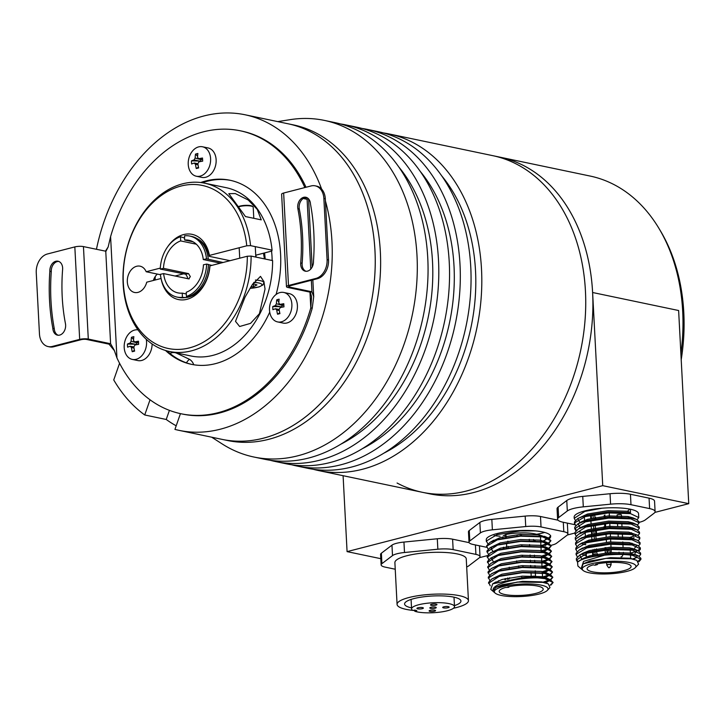 <?xml version="1.0" encoding="UTF-8"?>
<svg xmlns="http://www.w3.org/2000/svg" width="725" height="725" viewBox="0 0 725 725"><rect width="100%" height="100%" fill="white"/><g stroke="black" fill="none" stroke-linecap="round" stroke-linejoin="round"><path stroke-width="1.09" d="M325.416 200.934A161.213 117.994 101.8 0 1 320.015 324.111A161.213 117.994 101.8 0 1 179.084 430.369L222.086 439.377A161.213 117.994 -78.2 0 0 281.499 431.656A161.213 117.994 -78.2 0 0 375.206 265.993A161.213 117.994 -78.2 0 0 288.178 123.803A161.213 117.994 101.8 0 1 363.026 333.11A161.213 117.994 101.8 0 1 222.086 439.377L227.469 440.501A161.213 117.994 -78.2 0 0 286.873 432.789A161.213 117.994 -78.2 0 0 380.58 267.117A161.213 117.994 -78.2 0 0 293.553 124.927L245.168 114.795A161.213 117.994 101.8 0 1 321.61 189.062M211.664 437.193L222.149 443.917A171.961 125.86 -78.2 0 0 253.931 457.031A171.961 125.86 -78.2 0 0 317.296 448.793A171.961 125.86 -78.2 0 0 417.256 272.083A171.961 125.86 -78.2 0 0 324.419 120.413A171.961 125.86 -78.2 0 0 290.045 119.67L277.757 121.619M253.931 457.031L264.688 459.278A171.961 125.86 -78.2 0 0 328.053 451.05A171.961 125.86 -78.2 0 0 428.013 274.331A171.961 125.86 -78.2 0 0 335.177 122.661L324.419 120.413M270.09 460.248A171.961 125.86 -78.2 0 0 275.437 461.526A171.961 125.86 -78.2 0 0 338.802 453.297A171.961 125.86 -78.2 0 0 438.761 276.587A171.961 125.86 -78.2 0 0 345.925 124.918A171.961 125.86 -78.2 0 0 340.514 123.948M275.437 461.526L286.185 463.782A171.961 125.86 -78.2 0 0 349.55 455.545A171.961 125.86 -78.2 0 0 449.509 278.835A171.961 125.86 -78.2 0 0 356.682 127.165L345.925 124.918M291.595 464.743A171.961 125.86 -78.2 0 0 296.942 466.03A171.961 125.86 -78.2 0 0 360.307 457.801A171.961 125.86 -78.2 0 0 460.266 281.083A171.961 125.86 -78.2 0 0 367.43 129.422A171.961 125.86 -78.2 0 0 362.02 128.452M296.942 466.03L307.69 468.287A171.961 125.86 -78.2 0 0 371.055 460.049A171.961 125.86 -78.2 0 0 471.014 283.339A171.961 125.86 -78.2 0 0 378.178 131.669L367.43 129.422M313.1 469.247A171.961 125.86 -78.2 0 0 318.438 470.534L422.367 492.302A171.961 125.86 -78.2 0 0 485.741 484.064A171.961 125.86 -78.2 0 0 585.691 307.355A171.961 125.86 -78.2 0 0 492.864 155.685A171.961 125.86 101.8 0 1 518.158 164.965A171.961 125.86 101.8 0 1 576.348 367.566A171.961 125.86 101.8 0 1 422.367 492.302A171.961 125.86 101.8 0 1 397.073 483.013M318.438 470.534A171.961 125.86 -78.2 0 0 381.803 462.305A171.961 125.86 -78.2 0 0 481.763 285.587A171.961 125.86 -78.2 0 0 388.935 133.917A171.961 125.86 -78.2 0 0 383.525 132.956M383.924 453.134A163.895 119.96 -78.2 0 0 441.933 176.13M362.418 448.639A163.895 119.96 -78.2 0 0 420.428 171.626M340.913 444.135A163.895 119.96 -78.2 0 0 398.922 167.122M278.808 303.141L280.095 304.4A26.816 6.217 -3 0 1 283.783 303.712A26.082 4.93 84.4 0 0 283.856 305.27A26.082 4.93 84.4 0 0 283.955 306.847A26.816 6.217 177 0 0 280.258 307.527L279.143 309.403A26.816 17.183 75.5 0 0 279.923 313.608A26.082 4.314 157.5 0 1 277.53 314.224A26.816 17.183 -104.5 0 1 276.742 310.028L275.464 308.768A26.816 6.217 177 0 0 272.908 309.693A26.082 24.016 -127.2 0 1 272.781 308.125A26.082 24.016 -127.2 0 1 272.745 306.557A26.816 6.217 -3 0 1 275.301 305.633L276.415 303.757A26.816 17.183 -104.5 0 1 276.769 299.797A26.082 14.781 20.6 0 1 279.17 299.18A26.816 17.183 75.5 0 0 278.808 303.141M283.856 305.288L279.642 304.4L283.856 305.189M276.415 303.757L282.261 305.361A1.613 1.178 101.8 0 1 281.436 306.748L272.745 306.557M279.143 309.439L275.464 308.768M282.261 305.361L283.14 305.134M281.463 307.282L281.436 306.748M278.871 301.908L276.769 299.797M279.732 312.774L277.53 314.224M281.454 321.809A15.044 11.011 101.8 0 1 277.603 321.918A15.044 11.011 101.8 0 1 269.501 310.083A15.044 11.011 101.8 0 1 279.923 292.574A15.044 11.011 101.8 0 1 283.774 292.465A15.044 11.011 101.8 0 1 291.876 304.31A15.044 11.011 101.8 0 1 281.454 321.809M283.774 292.465L289.302 293.625A15.044 11.011 101.8 0 1 297.368 308.034A15.044 11.011 101.8 0 1 286.982 322.969A15.044 11.011 101.8 0 1 283.131 323.078L277.603 321.918M575.65 525.58L574.526 522.97L585.138 516.626L608.357 512.919L630.542 513.644L638.743 517.541L638.544 513.726A32.244 7.477 177 0 0 630.315 509.222A32.244 7.477 177 0 0 602.076 508.207A32.244 7.477 177 0 0 574.146 517.097L574.209 518.303L584.867 511.406L602.076 508.207M583.353 563.715L589.951 561.023L610.45 557.679L630.043 558.232L636.84 560.353L631.23 558.803L605.928 558.395L583.127 563.851L581.368 568.989L583.099 570.457A26.87 6.226 177 0 0 589.108 572.768A26.87 6.226 177 0 0 615.752 573.321A26.87 6.226 177 0 0 635.218 567.729A26.87 6.226 177 0 0 629.055 562.455A26.87 6.226 177 0 0 596.403 562.745A26.87 6.226 177 0 0 583.099 570.457M581.26 568.898L577.897 566.035L577.535 562.156L583.272 558.386L589.679 555.803L610.178 552.459L629.771 553.012L636.314 555.214M637.012 556.41L634.022 559.165M581.84 559.22L580.154 555.857M577.571 562.12L576.402 560.062L576.384 558.513L579.665 555.096L583 553.166L589.398 550.583L609.906 547.239L629.499 547.792L634.692 549.188L638.208 550.764L640.601 553.084L640.61 554.525L639.088 556.283M636.74 551.19L634.91 553.356M586.407 555.948L582.746 554.643M581.314 548.897L589.126 545.363L609.625 542.01L629.228 542.572L637.937 545.544L640.329 547.864L640.338 549.305L638.816 551.063M636.468 545.97L634.629 548.136M633.469 548.725L632.372 549.178M581.033 543.678L588.854 540.143L609.353 536.79L628.956 537.352L637.656 540.324L640.057 542.644L640.066 544.085L638.544 545.843M580.761 538.457L588.582 534.923L609.082 531.57L628.675 532.132L637.384 535.104L639.785 537.415L639.785 538.865L638.272 540.623M634.085 537.696L631.819 538.738L637.656 540.324M576.475 541.24L575.306 539.183L575.297 537.633L578.568 534.216L581.903 532.286L588.31 529.703L608.81 526.35L628.403 526.912L633.596 528.308L637.112 529.884L639.513 532.195L639.513 533.645L637.991 535.403M576.203 536.02L575.034 533.963L575.016 532.413L578.296 528.996L581.631 527.066L588.029 524.483L608.538 521.13L628.131 521.692L633.324 523.088L636.84 524.664L639.232 526.975L639.242 528.425L637.719 530.183M632.381 527.845L631.276 528.298L637.112 529.884M580.199 527.891L578.514 524.537M575.931 530.8L574.753 528.743L574.744 527.193L578.024 523.776L581.359 521.846L587.757 519.263L608.257 515.91L627.859 516.472L633.052 517.868L636.568 519.444L638.961 521.755L638.97 523.205L637.447 524.963M579.928 522.671L578.233 519.317M574.481 523.522L574.472 521.973L577.752 518.556L587.486 514.043L607.985 510.69L627.587 511.252L629.635 509.086M575.378 520.36L574.209 518.303M638.743 517.541L637.175 519.743M574.753 528.743L585.41 521.846L608.628 518.139L630.813 518.864L639.015 522.761M575.034 533.963L585.691 527.066L608.9 523.359L631.094 524.084L639.287 527.981M631.502 532.73L629.608 533.219M575.306 539.183L585.963 532.286L609.172 528.579L631.366 529.304L639.559 533.201M631.774 537.95L629.88 538.439M585.818 544.774L582.619 544.04M576.747 546.46L575.623 543.85L586.235 537.506L609.444 533.799L631.638 534.524L639.84 538.421M632.046 543.17L630.152 543.659M577.018 551.68L575.895 549.079L586.507 542.726L609.725 539.019L631.91 539.744L640.112 543.641M632.318 548.39L630.424 548.879M577.29 556.9L576.167 554.299L586.779 547.946L609.997 544.239L632.182 544.964L640.383 548.861M576.402 560.062L587.06 553.166L610.269 549.459L632.463 550.184L640.655 554.081M636.441 557.634L632.871 558.83M581.115 568.772L583.562 561.377L604.541 555.187C615.597 554.099 624.995 554.172 632.735 555.404L640.927 559.301L638.915 561.784M579.937 560.316L587.277 557.389L610.486 553.683L632.68 554.398L638.48 555.984L640.882 558.304L640.927 559.301M640.809 558.803L638.236 561.141M578.115 561.594L576.429 559.564M579.665 555.096L587.005 552.169L610.214 548.463L632.408 549.178L638.208 550.764M576.121 554.842L576.112 553.293L579.393 549.876L586.733 546.949L609.942 543.243L632.137 543.958L637.937 545.544M640.266 548.363L637.846 550.61M636.686 551.172L630.388 553.166M575.849 549.623L575.84 548.073L579.121 544.656L586.452 541.729L609.671 538.022L631.856 538.738M575.577 544.403L575.568 542.853L578.849 539.436L586.181 536.509L609.399 532.803L631.584 533.518L637.384 535.104M578.568 534.216L585.909 531.289L609.118 527.582L631.312 528.298M635.861 535.512L629.662 537.479M578.296 528.996L585.637 526.069L608.846 522.362L631.04 523.078L636.84 524.664M582.021 532.594L578.876 531.543M576.475 530.274L574.789 528.244M578.024 523.776L585.365 520.849L608.574 517.143L630.768 517.858L636.568 519.444M577.752 518.556L585.084 515.629L608.302 511.923L630.487 512.638L627.587 511.252M635.218 567.729L638.598 564.186L636.84 560.353M630.315 509.222L630.487 512.638M596.856 554.48A2.148 0.498 -3 0 1 597.101 554.525A2.148 0.498 -3 0 1 597.654 554.824A2.148 0.498 -3 0 1 597.636 554.897L597.509 555.132M608.456 553.827L606.97 551.616A2.148 0.498 -3 0 1 606.943 551.544A2.148 0.498 -3 0 1 608.311 551.009A2.148 0.498 -3 0 1 610.686 551.018A2.148 0.498 -3 0 1 611.238 551.317A2.148 0.498 -3 0 1 611.22 551.39L609.988 553.719M608.683 567.72L609.616 567.603L608.683 567.72M608.547 567.657L606.816 565.083A2.148 0.498 -3 0 1 606.789 565.011A2.148 0.498 -3 0 1 608.157 564.476A2.148 0.498 -3 0 1 610.532 564.485A2.148 0.498 -3 0 1 611.084 564.784A2.148 0.498 -3 0 1 611.066 564.857L609.616 567.603M621.017 556.8L621.95 556.682L621.017 556.8M632.961 518.303A32.244 7.477 177 0 0 633.496 518.085M638.997 522.39A21.496 4.984 177 0 0 645.368 519.852L654.032 513.264A21.496 4.984 177 0 0 655.101 511.596A21.496 4.984 177 0 0 649.609 508.597L630.986 504.7A21.496 4.984 177 0 0 610.586 504.165L583.299 506.847A21.496 4.984 177 0 0 567.322 510.971L558.649 517.559A21.496 4.984 177 0 0 557.588 519.227A21.496 4.984 177 0 0 563.08 522.227L574.88 524.692M594.989 565.219L597.382 564.603L595.624 564.231A22.031 5.102 -3 0 1 625.457 563.388A22.031 5.102 -3 0 1 631.085 566.461A22.031 5.102 -3 0 1 617.075 571.98A22.031 5.102 -3 0 1 592.706 571.844A22.031 5.102 -3 0 1 587.078 568.763A22.031 5.102 -3 0 1 593.231 564.857L594.989 565.219M558.649 517.559L558.105 507.119A21.496 4.984 177 0 0 557.045 508.787L557.588 519.227M558.105 507.119L566.769 500.531L567.322 510.971M583.299 506.847L582.746 496.407A21.496 4.984 177 0 0 566.769 500.531M582.746 496.407L610.033 493.725L610.586 504.165M630.986 504.7L630.442 494.26A21.496 4.984 177 0 0 610.033 493.725M630.442 494.26L649.065 498.157L649.609 508.597M655.101 511.596L654.548 501.156A21.496 4.984 177 0 0 649.065 498.157M592.76 556.021L592.543 551.807M591.944 540.361L591.727 536.147M591.673 535.141L591.446 530.918M591.346 528.888L591.174 525.697M591.065 523.668L590.902 520.478M590.793 518.447L590.63 515.257M593.032 514.777L593.195 517.913M593.576 525.217L593.802 529.44M593.857 530.437L594.074 534.66M594.128 535.657L594.292 538.793M594.835 549.233L594.899 550.32M594.944 551.326L595.171 555.54M594.763 514.469L594.98 518.692M595.307 524.909L595.524 529.132M595.578 530.129L595.805 534.352M595.85 535.349L596.077 539.572M596.566 548.888L596.621 550.012M596.675 551.018L596.893 555.232M597.346 563.869L597.382 564.603M617.174 516.88L617.084 515.049A2.148 0.498 -3 0 1 618.452 514.505A2.148 0.498 -3 0 1 620.827 514.523A2.148 0.498 -3 0 1 621.37 514.822L621.488 516.961M604.297 517.469L604.197 515.52A2.148 0.498 -3 0 1 605.031 515.085M577.535 562.156A32.244 7.477 -3 0 1 604.541 555.187M593.385 555.114A2.148 0.498 -3 0 1 593.358 555.051A2.148 0.498 -3 0 1 595.116 554.462M196.321 244.198L180.652 240.917A26.87 19.666 -78.2 0 0 163.469 268.359L188.554 273.615L190.331 276.633L188.718 278.862L163.632 273.606A26.87 19.666 -78.2 0 0 177.951 292.882A26.87 19.666 -78.2 0 0 182.265 293.127L186.316 293.978M189.207 278.862L188.718 278.862M187.331 278.563L187.53 277.249L185.745 274.231L160.261 269.066A31.166 22.81 101.8 0 1 180.516 236.703L184.594 238.081M163.469 268.359L160.261 269.066M182.265 293.127L182.392 297.341A31.166 22.81 101.8 0 1 177.072 297.087A31.166 22.81 101.8 0 1 160.415 274.313L163.632 273.606M185.962 297.567L182.392 297.341M189.098 296.498L189.959 296.679M186.398 296.452L188.183 296.833A31.166 22.81 101.8 0 0 208.447 264.462L206.652 264.09A31.166 22.81 101.8 0 1 186.398 296.452L186.262 292.238A26.87 19.666 -78.2 0 0 203.444 264.797L206.652 264.09M211.917 265.368L208.438 264.634M220.472 263.157L203.281 259.55A26.87 19.666 -78.2 0 0 188.962 240.283A26.87 19.666 -78.2 0 0 184.648 240.038L193.013 241.788M184.648 240.038L184.522 235.815A31.166 22.81 101.8 0 1 189.841 236.078A31.166 22.81 101.8 0 1 206.498 258.843L223.064 262.486M206.498 258.843L203.281 259.55M180.516 236.703L180.652 240.917M189.841 236.078L191.636 236.45A31.166 22.81 101.8 0 1 208.283 259.215M184.186 297.712A31.166 22.81 101.8 0 1 178.858 297.458L177.072 297.087M494.133 535.585A37.618 8.718 177 0 0 500.023 536.21M536.591 534.298A37.618 8.718 177 0 0 544.674 532.449M422.367 492.302L429.535 493.798A171.961 125.86 101.8 0 0 583.516 369.07A171.961 125.86 101.8 0 0 525.326 166.469A171.961 125.86 101.8 0 0 500.032 157.189A171.961 125.86 -78.2 0 1 592.615 292.51L602.738 485.659L688.75 503.667L654.856 512.412M633.287 517.976L632.472 518.194M574.979 533.02L567.376 534.987M487.418 555.622L479.488 557.661M602.738 485.659L347.076 551.625L380.797 558.685M347.076 551.625L343.097 475.7M592.615 292.51L678.627 310.517L688.75 503.667M680.893 353.682A171.961 125.86 -78.2 0 0 658.907 228.321L660.384 230.786A169.269 123.893 101.8 0 1 681.201 359.7M658.907 228.321A171.961 125.86 -78.2 0 0 590.105 176.048L388.935 133.917M255.843 255.173A57.32 41.95 101.8 0 1 256.115 257.139M263.429 253.215A57.32 41.95 101.8 0 1 263.719 254.656L264.009 256.378A57.32 41.95 101.8 0 1 264.362 258.87M263.818 255.508A8.736 2.837 -9.8 0 1 264.734 254.339M264.933 256.242L263.837 255.463M264.136 257.157L265.069 257.855M264.553 252.925A68.966 50.478 101.8 0 1 265.142 259.033M238.099 206.833A7.522 1.74 -3 0 1 248.485 205.374A7.522 1.74 -3 0 1 252.4 206.308L252.953 206.77A8.057 1.867 177 0 0 248.748 205.773A8.057 1.867 177 0 0 238.235 207.015M253.351 283.828L253.505 286.701L250.941 286.864M252.907 283.692L256.967 284.916L253.505 286.701M253.786 218.297L253.206 207.205A8.057 1.867 177 0 0 252.953 206.77M197.544 157.452L198.822 158.703A26.816 6.217 -3 0 1 202.52 158.023A26.082 4.93 84.4 0 0 202.592 159.573A26.082 4.93 84.4 0 0 202.683 161.149A26.816 6.217 177 0 0 198.985 161.838L197.871 163.714A26.816 17.183 75.5 0 0 198.659 167.919A26.082 4.314 157.5 0 1 196.257 168.535A26.816 17.183 -104.5 0 1 195.478 164.33L194.191 163.08A26.816 6.217 177 0 0 191.636 164.004A26.082 24.016 -127.2 0 1 191.509 162.436A26.082 24.016 -127.2 0 1 191.472 160.868A26.816 6.217 -3 0 1 194.028 159.944L195.143 158.068A26.816 17.183 -104.5 0 1 195.505 154.108A26.082 14.781 20.6 0 1 197.898 153.483A26.816 17.183 75.5 0 0 197.544 157.452M202.592 159.591L198.378 158.712L202.583 159.491M195.143 158.068L200.988 159.672A1.613 1.178 101.8 0 1 200.163 161.059L191.472 160.868M200.988 159.672L201.867 159.446M200.191 161.593L200.163 161.059M197.599 156.219L195.505 154.108M198.46 167.076L196.257 168.535M200.191 176.121A15.044 11.011 101.8 0 1 196.339 176.229A15.044 11.011 101.8 0 1 188.237 164.385A15.044 11.011 101.8 0 1 198.65 146.885A15.044 11.011 101.8 0 1 202.502 146.776A15.044 11.011 101.8 0 1 210.603 158.612A15.044 11.011 101.8 0 1 200.191 176.121M202.502 146.776L208.03 147.927A15.044 11.011 101.8 0 1 216.095 162.337A15.044 11.011 101.8 0 1 205.71 177.272A15.044 11.011 101.8 0 1 201.867 177.389L196.339 176.229M133.509 340.632L134.787 341.892A26.816 6.217 -3 0 1 138.484 341.203A26.082 4.93 84.4 0 0 138.557 342.762A26.082 4.93 84.4 0 0 138.647 344.339A26.816 6.217 177 0 0 134.959 345.018L133.835 346.894A26.816 17.183 75.5 0 0 134.623 351.099A26.082 4.314 157.5 0 1 132.222 351.716A26.816 17.183 -104.5 0 1 131.442 347.52L130.165 346.26A26.816 6.217 177 0 0 127.609 347.184A26.082 24.016 -127.2 0 1 127.473 345.617A26.082 24.016 -127.2 0 1 127.446 344.049A26.816 6.217 -3 0 1 129.993 343.124L131.116 341.248A26.816 17.183 -104.5 0 1 131.47 337.288A26.082 14.781 20.6 0 1 133.862 336.672A26.816 17.183 75.5 0 0 133.509 340.632M138.557 342.78L134.343 341.892L138.547 342.68M131.116 341.248L136.962 342.853A1.613 1.178 101.8 0 1 136.137 344.239L127.446 344.049M133.844 346.931L130.165 346.26M136.962 342.853L137.832 342.626M136.164 344.774L136.137 344.239M133.572 339.4L131.47 337.288M134.433 350.266L132.222 351.716M146.269 339.318A15.044 11.011 101.8 0 1 146.568 341.801A15.044 11.011 101.8 0 1 136.155 359.301A15.044 11.011 101.8 0 1 132.303 359.41A15.044 11.011 101.8 0 1 124.202 347.574A15.044 11.011 101.8 0 1 134.623 330.065A15.044 11.011 101.8 0 1 137.977 329.866M152.123 344.003A15.044 11.011 101.8 0 1 141.683 360.461A15.044 11.011 101.8 0 1 137.832 360.57L132.303 359.41M169.985 353.456A13.431 9.833 101.8 0 1 175.142 352.703A13.431 9.833 101.8 0 1 176.791 353.265L189.017 359.102A13.431 9.833 101.8 0 1 193.747 364.757M189.415 359.31A13.431 9.833 -78.2 0 0 186.425 362.826M169.414 410.359L166.233 419.476L144.728 414.972A161.213 117.994 101.8 0 1 113.743 379.945L119.571 363.279M150.03 399.792L144.728 414.972M180.443 413.64L174.933 429.399A161.213 117.994 101.8 0 0 179.084 430.369M166.233 419.476A161.213 117.994 -78.2 0 0 176.193 425.802M272.165 260.502A80.602 58.997 -78.2 0 0 271.549 251.122M96.443 249.309A161.213 117.994 101.8 0 1 104.237 221.062A161.213 117.994 101.8 0 1 245.168 114.795M414.745 610.577A35.733 8.283 -3 0 1 406.199 609.381A35.733 8.283 -3 0 1 397.073 604.396A35.733 8.283 -3 0 1 419.802 595.442A35.733 8.283 -3 0 1 459.324 595.669A35.733 8.283 -3 0 1 468.45 600.653A35.733 8.283 -3 0 1 453.487 608.248M468.45 600.653L466.257 558.893A35.733 8.283 177 0 0 457.14 553.909A35.733 8.283 177 0 0 417.609 553.683A35.733 8.283 177 0 0 394.889 562.636L397.073 604.396M466.683 566.959A16.122 3.734 177 0 0 468.64 565.935L479.225 557.878A16.122 3.734 177 0 0 480.022 556.637A16.122 3.734 177 0 0 475.908 554.389L453.152 549.623A16.122 3.734 177 0 0 437.846 549.215L404.496 552.504A16.122 3.734 177 0 0 392.506 555.595L381.921 563.651A16.122 3.734 177 0 0 381.123 564.893A16.122 3.734 177 0 0 385.238 567.14L395.234 569.234M411.519 607.885A28.212 6.534 -3 0 1 404.586 604.007A28.212 6.534 -3 0 1 422.53 596.938A28.212 6.534 -3 0 1 453.732 597.119A28.212 6.534 -3 0 1 460.937 601.052A28.212 6.534 -3 0 1 454.448 605.629M381.921 563.651L381.368 553.211A16.122 3.734 177 0 0 380.58 554.453L381.123 564.893M381.368 553.211L391.962 545.155L392.506 555.595M404.496 552.504L403.952 542.064A16.122 3.734 177 0 0 391.962 545.155M403.952 542.064L437.302 538.775L437.846 549.215M453.152 549.623L452.599 539.183A16.122 3.734 177 0 0 437.302 538.775M452.599 539.183L469.138 542.644M480.022 556.637L479.479 546.197A16.122 3.734 177 0 0 479.343 545.771M416.703 610.55L412.552 610.26A21.496 4.984 -3 0 1 411.573 608.873A21.496 4.984 -3 0 1 425.24 603.49A21.496 4.984 -3 0 1 449.011 603.626A21.496 4.984 -3 0 1 454.502 606.626A21.496 4.984 -3 0 1 440.836 612.009A21.496 4.984 -3 0 1 417.056 611.873A21.496 4.984 -3 0 1 414.863 611.302L415.035 610.024M435.435 607.133A3.226 0.743 -3 0 1 436.26 607.577A3.226 0.743 -3 0 1 434.202 608.384A3.226 0.743 -3 0 1 430.641 608.366A3.226 0.743 -3 0 1 429.816 607.912A3.226 0.743 -3 0 1 431.864 607.106A3.226 0.743 -3 0 1 435.435 607.133M448.313 606.653A3.226 0.743 -3 0 1 449.138 607.106A3.226 0.743 -3 0 1 447.089 607.912A3.226 0.743 -3 0 1 443.519 607.885A3.226 0.743 -3 0 1 442.703 607.441A3.226 0.743 -3 0 1 444.751 606.635A3.226 0.743 -3 0 1 448.313 606.653M434.737 610.16A3.226 0.743 -3 0 1 435.553 610.604A3.226 0.743 -3 0 1 433.505 611.411A3.226 0.743 -3 0 1 429.943 611.393A3.226 0.743 -3 0 1 429.118 610.948A3.226 0.743 -3 0 1 431.167 610.133A3.226 0.743 -3 0 1 434.737 610.16M436.133 604.097A3.226 0.743 -3 0 1 436.958 604.55A3.226 0.743 -3 0 1 434.9 605.357A3.226 0.743 -3 0 1 431.339 605.339A3.226 0.743 -3 0 1 430.514 604.886A3.226 0.743 -3 0 1 432.562 604.079A3.226 0.743 -3 0 1 436.133 604.097M422.548 607.604A3.226 0.743 -3 0 1 423.373 608.058A3.226 0.743 -3 0 1 421.325 608.864A3.226 0.743 -3 0 1 417.754 608.846A3.226 0.743 -3 0 1 416.929 608.393A3.226 0.743 -3 0 1 418.987 607.586A3.226 0.743 -3 0 1 422.548 607.604M416.721 610.858L415.09 611.112M496.108 587.232L502.47 584.649L522.58 581.35L541.811 581.885L547.52 583.562M494.513 582.909L502.198 579.429L522.308 576.13L541.539 576.665L548.109 578.958M548.49 579.456L548.589 580.344L545.254 582.873M490.254 585.8L488.559 582.365L491.84 578.949L501.918 574.209L522.036 570.91L541.258 571.445L547.837 573.738M548.218 574.236L548.317 575.124L546.577 576.882L543.841 578.088M489.783 580.435L488.287 577.145L491.568 573.729L501.646 568.989L521.755 565.69L540.986 566.225L547.565 568.518M547.946 569.016L548.046 569.904L546.297 571.662L543.56 572.868M489.511 575.215L488.016 571.925L491.296 568.509L501.374 563.769L521.483 560.47L540.714 561.005L547.284 563.298M547.674 563.796L547.774 564.684L546.025 566.442L543.288 567.648M489.239 569.995L487.744 566.705L491.024 563.289L501.102 558.549L521.212 555.25L540.442 555.785L547.013 558.078M547.393 558.576L547.502 559.464L544.457 561.866M493.48 561.857L491.632 558.912L492.248 557.688M488.967 564.775L487.472 561.485L490.752 558.069L500.83 553.329L520.94 550.03L540.17 550.565L546.741 552.858M547.121 553.356L547.221 554.244L544.185 556.646M488.686 559.555L487.2 556.265L490.472 552.849L500.549 548.109L520.668 544.81L539.889 545.345L546.469 547.638M546.849 548.136L546.949 549.024L545.209 550.783L542.472 551.988M492.937 551.417L491.079 548.472L491.704 547.248M488.414 554.335L486.919 551.045L490.2 547.629L500.277 542.889L520.396 539.59L539.618 540.125L546.197 542.418M546.577 542.916L546.677 543.804L544.937 545.562L548.743 543.351M543.641 546.206L542.2 546.768M492.166 541.285L500.005 537.669L520.115 534.37L539.346 534.905L545.916 537.198M546.306 537.696L546.405 538.584L544.656 540.342L541.919 541.548M550.574 535.965L548.526 538.095M541.865 540.569L540.669 540.868M487.871 543.895L486.393 540.995L497.015 534.651L520.224 530.945L535.367 530.881A32.244 7.477 177 0 0 502.597 532.368A32.244 7.477 177 0 0 486.257 539.772L486.357 541.548M488.142 549.115L486.665 546.215L497.287 539.871L520.496 536.165L542.69 536.89L550.882 540.787L548.798 543.315M548.408 543.533L540.941 546.088M486.901 551.988L497.558 545.091L520.768 541.385L542.962 542.11L551.163 546.007L549.07 548.535M542.409 551.009L541.213 551.308M487.173 557.208L497.83 550.311L521.048 546.605L543.233 547.33L551.435 551.227L549.342 553.755M548.952 553.972L541.484 556.528M487.445 562.428L498.102 555.531L521.32 551.825L543.505 552.55L551.707 556.447L549.613 558.975M547.121 560.144L541.765 561.748M487.726 567.648L498.383 560.751L521.592 557.045L543.786 557.77L551.979 561.667L549.894 564.195M547.393 565.364L542.037 566.968M487.998 572.868L498.655 565.971L521.864 562.265L544.058 562.99L552.251 566.887L550.166 569.415M549.777 569.642L542.309 572.188M488.269 578.088L498.927 571.191L522.136 567.485L544.33 568.21L552.532 572.107L550.438 574.635M547.946 575.804L542.581 577.408M488.541 583.308L499.199 576.42L522.417 572.705L544.602 573.43L552.803 577.327L550.71 579.855M550.32 580.082L543.46 582.483M547.33 590.404A26.87 6.226 177 0 0 541.167 585.138A26.87 6.226 177 0 0 508.524 585.419A26.87 6.226 177 0 0 495.211 593.141A26.87 6.226 177 0 0 501.22 595.442A26.87 6.226 177 0 0 527.873 595.995A26.87 6.226 177 0 0 547.33 590.404L550.003 587.603L548.308 583.879L542.817 582.365L517.315 582.066L495.972 587.304L493.236 590.63C490.789 583.888 518.475 577.499 537.832 577.861L544.874 578.65L553.075 582.547L550.928 585.111M553.075 582.547L550.656 579.837L544.856 578.251C539.083 577.29 531.933 577.037 523.414 577.49L492.683 583.833L490.789 589.38L495.211 593.141M553.048 582.347L550.175 585.102M491.84 578.949L499.181 576.022L522.39 572.315L544.584 573.031L550.384 574.617L552.803 577.327M552.776 577.127L550.302 579.683M549.867 579.9L542.835 582.229M491.568 573.729L498.909 570.802L522.118 567.095L544.312 567.811L550.112 569.397L552.532 572.107M552.504 571.907L550.021 574.463M549.595 574.68L542.563 577.009M491.296 568.509L498.637 565.582L521.846 561.875L544.04 562.591L549.831 564.168L552.251 566.887M552.232 566.687L549.749 569.243M549.323 569.46L542.291 571.789M491.024 563.289L498.356 560.362L521.574 556.646L543.759 557.371L549.559 558.948L551.979 561.667M551.952 561.467L549.478 564.023M549.043 564.24L542.01 566.569M490.752 558.069L498.084 555.142L521.302 551.426L543.487 552.151L549.287 553.728L551.707 556.447M551.68 556.247L549.215 558.794M547.447 559.609L541.738 561.349M490.472 552.849L497.812 549.912L521.021 546.206L543.215 546.931L549.015 548.508L551.435 551.227M551.408 551.027L548.934 553.583M548.499 553.8L541.466 556.129M490.2 547.629L497.54 544.692L520.749 540.986L542.943 541.711L548.743 543.288L551.163 546.007M551.136 545.807L548.662 548.354M546.904 549.169L541.194 550.909M486.629 546.768L486.647 545.825L489.928 542.409L497.268 539.472L520.478 535.766L542.672 536.491L548.472 538.068L550.882 540.787M550.864 540.587L548.381 543.134M547.955 543.36L540.923 545.689M549.45 538.584A32.244 7.477 177 0 0 550.656 536.4A32.244 7.477 177 0 0 535.367 530.881M531.017 572.442L531.244 576.774A2.148 0.498 -3 0 1 532.612 576.239A2.148 0.498 -3 0 1 534.987 576.248A2.148 0.498 -3 0 1 535.539 576.547A2.148 0.498 -3 0 1 535.521 576.62L535.141 577.336M551.091 545.318A16.122 3.734 177 0 0 556.519 543.261L567.113 535.204A16.122 3.734 177 0 0 567.911 533.963A16.122 3.734 177 0 0 563.796 531.706L541.031 526.939A16.122 3.734 177 0 0 525.734 526.54L492.384 529.83A16.122 3.734 177 0 0 480.394 532.92L469.8 540.968A16.122 3.734 177 0 0 469.012 542.218A16.122 3.734 177 0 0 473.126 544.466L486.729 547.312M508.406 586.761L507.736 586.915A22.031 5.102 -3 0 1 537.569 586.063A22.031 5.102 -3 0 1 543.197 589.135A22.031 5.102 -3 0 1 529.187 594.654A22.031 5.102 -3 0 1 504.817 594.518A22.031 5.102 -3 0 1 499.19 591.446A22.031 5.102 -3 0 1 505.343 587.531L508.841 587.277L508.805 586.679M469.8 540.968L469.256 530.528A16.122 3.734 177 0 0 468.459 531.778L469.012 542.218M469.256 530.528L479.85 522.48L480.394 532.92M492.384 529.83L491.831 519.381A16.122 3.734 177 0 0 479.85 522.48M491.831 519.381L525.181 516.1L525.734 526.54M541.031 526.939L540.487 516.499A16.122 3.734 177 0 0 525.181 516.1M540.487 516.499L558.069 520.188M567.911 533.963L567.358 523.513A16.122 3.734 177 0 0 567.231 523.097M504.935 579.773L504.881 578.704M503.295 548.553L503.241 547.375M502.751 538.113L502.688 536.935M517.052 536.02L517.007 535.177A2.148 0.498 -3 0 1 518.375 534.633A2.148 0.498 -3 0 1 520.758 534.651A2.148 0.498 -3 0 1 521.302 534.95L521.347 535.721M534.334 540.841A22.031 5.102 177 0 0 535.186 540.578M540.116 536.119A22.031 5.102 177 0 0 534.842 533.863A22.031 5.102 177 0 0 504.999 534.706L506.104 535.077M503.295 535.476L505.044 535.485M507.282 578.151L507.337 579.302M523.414 577.49A32.244 7.477 -3 0 1 537.832 577.861M246.763 245.793A83.293 60.963 -78.2 0 0 181.005 186.044A83.293 60.963 -78.2 0 0 123.332 282.931A83.293 60.963 -78.2 0 0 189.488 347.873A83.293 60.963 -78.2 0 0 247.316 256.233L251.104 256.088A85.976 62.93 101.8 0 1 191.418 350.855A85.976 62.93 101.8 0 1 169.414 351.48A85.976 62.93 101.8 0 1 123.332 269.156A85.976 62.93 101.8 0 1 182.664 183.806A85.976 62.93 101.8 0 1 204.658 183.18A85.976 62.93 101.8 0 1 250.56 245.648L246.763 245.793L209.416 255.427L209.181 256.324A30.631 22.421 -78.2 0 0 197.082 238.625M169.414 351.48L190.92 355.984A85.976 62.93 -78.2 0 0 212.923 355.359A85.976 62.93 -78.2 0 0 272.609 260.592L251.104 256.088M261.245 219.865L245.458 216.558L228.819 193.675L235.244 193.557L248.186 199.964L257.248 209.371L261.245 219.865M239.64 326.504L235.507 321.347L245.014 297.178L252.173 284.853L260.502 276.37L263.945 281.726L265.033 289.076L259.432 313.671L250.56 323.359L239.64 326.504M184.585 237.827A30.631 22.421 -78.2 0 0 184.123 237.981M167.883 246.482A33.314 24.387 101.8 0 1 192.179 234.365A33.314 24.387 101.8 0 1 209.416 255.427M184.186 297.658A30.631 22.421 -78.2 0 0 188.6 297.087A30.631 22.421 -78.2 0 0 209.733 266.764L209.969 265.867A33.314 24.387 101.8 0 1 186.941 299.316A33.314 24.387 101.8 0 1 161.122 278.735M250.56 245.648L272.065 250.152L271.848 251.04L255.717 255.209M230.033 260.692L209.181 256.324M209.969 265.867L247.316 256.233M160.461 274.73L146.187 271.739A13.431 9.833 -78.2 0 0 140.061 266.175A13.431 9.833 -78.2 0 0 136.626 266.274A13.431 9.833 -78.2 0 0 127.355 279.605A13.431 9.833 -78.2 0 0 134.56 292.474A13.431 9.833 -78.2 0 0 137.995 292.374A13.431 9.833 -78.2 0 0 146.74 282.179L161.068 278.482M183.67 273.796L175.106 276.007M160.297 268.105L146.187 271.739M157.307 274.068A13.431 9.833 -78.2 0 0 153.337 280.475M272.065 250.152A85.976 62.93 -78.2 0 0 226.164 187.675L204.658 183.18M306.022 187.258L304.446 186.642A144.556 105.805 101.8 0 0 240.319 130.799A144.556 105.805 101.8 0 0 203.335 131.859A144.556 105.805 101.8 0 0 110.59 236.667L108.17 246.935L105.968 251.249L83.448 246.591A6.108 1.414 177 0 0 74.829 246.908L47.415 253.986A16.122 11.799 -78.2 0 0 36.25 272.736L39.458 333.89A16.122 11.799 -78.2 0 0 48.131 346.577A16.122 11.799 -78.2 0 0 52.263 346.459L79.677 339.382A6.108 1.414 -3 0 1 88.296 339.064L110.608 343.741L114.233 350.211L116.942 357.923A144.556 105.805 -78.2 0 0 181.069 413.767A144.556 105.805 -78.2 0 0 218.053 412.706A144.556 105.805 -78.2 0 0 310.798 307.907L311.569 296.77L310.345 292.202L288.033 287.526A6.108 1.414 -3 0 1 286.475 286.674A6.108 1.414 -3 0 1 288.496 285.496L315.919 278.427A16.122 11.799 -78.2 0 0 327.075 259.677L328.516 259.976A16.122 11.799 101.8 0 1 317.351 278.726L315.919 278.427M52.263 346.459L53.695 346.758A16.122 11.799 101.8 0 1 49.572 346.876L48.131 346.577M315.194 185.836L316.626 186.135A16.122 11.799 101.8 0 1 325.308 198.822L323.876 198.523A16.122 11.799 -78.2 0 0 315.194 185.836A16.122 11.799 -78.2 0 0 311.07 185.953L283.647 193.031A6.108 1.414 177 0 0 281.626 194.2L286.475 286.674M49.853 271.277A177.743 130.101 -78.2 0 0 52.843 328.389A8.6 6.289 -78.2 0 0 57.474 335.149A8.6 6.289 -78.2 0 0 65.458 323.658A160.669 117.604 101.8 0 1 62.613 269.455A8.6 6.289 -78.2 0 0 58.009 261.208A8.6 6.289 -78.2 0 0 55.807 261.272A8.6 6.289 -78.2 0 0 49.853 271.277L51.285 271.576A8.6 6.289 101.8 0 1 57.239 261.571A8.6 6.289 101.8 0 1 58.707 261.417M52.843 328.389L54.275 328.688A177.743 130.101 101.8 0 1 51.285 271.576M58.199 335.24A8.6 6.289 101.8 0 1 54.275 328.688M313.472 261.136A177.743 130.101 -78.2 0 0 310.481 204.024A8.6 6.289 -78.2 0 0 305.85 197.254A8.6 6.289 -78.2 0 0 303.657 197.318A8.6 6.289 -78.2 0 0 297.875 208.746A160.669 117.604 101.8 0 1 300.712 262.958A8.6 6.289 -78.2 0 0 305.325 271.195A8.6 6.289 -78.2 0 0 313.472 261.136M306.05 271.295A8.6 6.289 101.8 0 1 302.144 263.257A160.669 117.604 -78.2 0 0 299.307 209.045A8.6 6.289 101.8 0 1 305.089 197.626A8.6 6.289 101.8 0 1 306.557 197.463M108.17 246.935L105.442 251.194M303.195 198.496L307.101 199.312L308.216 198.523M306.131 199.112L306.322 197.463M304.727 187.585L304.446 186.642L304.491 187.648M240.319 130.799L241.751 131.098A144.556 105.805 101.8 0 1 305.877 186.941M53.695 346.758L81.109 339.681A3.96 0.915 -3 0 1 86.692 339.472L109.013 344.148L114.423 350.692M309.974 292.121L310.798 307.907L312.23 308.207L313.717 296.652L311.94 291.785L310.345 292.202M289.565 285.904L289.628 287.109A3.96 0.915 -3 0 1 288.623 286.556A3.96 0.915 -3 0 1 289.928 285.804L317.351 278.726M289.628 287.109L311.94 291.785L311.342 280.276M181.069 413.767L182.501 414.066A144.556 105.805 -78.2 0 0 219.485 413.005A144.556 105.805 -78.2 0 0 312.23 308.207M202.347 182.754A94.042 68.83 101.8 0 1 207.341 181.232A94.042 68.83 101.8 0 1 230.686 180.398M165.536 350.492A94.042 68.83 -78.2 0 0 191.418 364.331A94.042 68.83 -78.2 0 0 215.479 363.642A94.042 68.83 -78.2 0 0 269.727 312.14M276.089 294.486A94.042 68.83 -78.2 0 0 229.97 180.244A94.042 68.83 -78.2 0 0 205.909 180.933A94.042 68.83 -78.2 0 0 200.707 182.528M192.134 364.476A94.042 68.83 101.8 0 1 167.131 350.945M325.308 198.822L328.516 259.976M323.876 198.523L327.075 259.677M280.72 306.775L275.301 305.633M279.315 310.563L276.742 310.028M185.745 274.231L188.554 273.615M155.25 276.542A78.998 57.819 -78.2 0 0 155.096 280.022M250.071 288.323A12.76 2.954 177 0 0 261.725 285.369A12.76 2.954 177 0 0 254.928 282.478A12.76 2.954 177 0 0 253.741 282.415M255.427 280.04A14.781 3.426 -3 0 1 255.717 280.058A14.781 3.426 -3 0 1 263.882 282.678L263.809 281.246M199.457 161.077L194.028 159.944M198.043 164.874L195.478 164.33M135.421 344.266L129.993 343.124M134.007 348.054L131.442 347.52M475.419 544.946L475.908 554.389M414.854 611.175L414.8 610.06M563.298 522.272L563.796 531.706M505.606 579.638L505.552 578.541M505.76 536.246L505.832 537.506M506.313 546.686L506.376 547.946M507.953 578.006L508.017 579.184M300.712 262.958L302.144 263.257M297.875 208.746L299.307 209.045M109.013 344.148L110.608 343.741L105.759 251.267M307.101 199.312L310.753 269.093M283.647 193.031L288.496 285.496M305.017 197.644L305.08 198.895M110.59 236.667L116.942 357.923M83.448 246.591L88.296 339.064M74.829 246.908L79.677 339.382M638.48 555.984L634.964 554.408M579.393 549.876L582.728 547.946M579.121 544.656L582.456 542.726M578.849 539.436L582.175 537.506M621.95 556.682L623.11 554.489M584.359 516.862L584.54 520.351M585.175 532.522L585.401 536.745M586.271 553.402L586.498 557.625M611.084 564.784L610.957 562.428M623.4 553.501L623.337 552.341M623.065 547.112L622.911 544.067M622.857 543.061L622.793 541.892M622.585 537.841L622.358 533.627M621.968 526.232L621.814 523.187M597.654 554.824L597.608 553.963M596.575 534.225L596.349 530.002M595.751 518.565L595.696 517.423M611.238 551.317L611.139 549.414M611.021 547.167L610.858 544.194M610.74 541.947L610.586 538.974M610.468 536.727L610.314 533.754M609.988 527.528L609.77 523.314M609.444 517.088L609.217 512.874M605.293 552.876L605.139 549.876M605.085 548.879L605.022 547.656M603.998 527.999L603.925 526.776M606.943 551.544L606.843 549.722M606.453 542.264L606.299 539.273M606.182 537.044L606.028 534.053M605.701 527.836L605.475 523.613M605.148 517.396L605.085 516.164M593.358 555.051L593.186 551.671M593.132 550.665L593.077 549.623M592.252 533.963L592.089 530.791M591.437 518.303L591.31 516.001M619.096 553.42L619.032 552.196M618.207 536.536L618.053 533.537M617.664 526.096L617.501 523.097M606.789 565.011L606.671 562.654M606.218 554.018L606.154 552.785M605.937 548.798L605.873 547.565M604.849 527.918L604.623 523.695M628.466 516.581L628.521 517.523M630.215 549.849L630.378 553.121M630.487 555.069L630.678 558.703M263.764 253.134A8.736 8.736 0 0 0 263.664 254.393A8.736 8.736 0 0 1 263.764 253.134M154.67 277.485L154.561 280.167M239.187 247.751L239.73 258.191M255.273 246.636L255.816 257.076M250.034 288.378L259.052 286.937L262.958 284.943L263.882 282.678M197.88 163.75L194.572 163.052M454.502 606.626L454.004 597.173M414.782 611.238L414.718 610.069M411.573 608.873L411.075 599.421M546.849 582.103L550.656 579.891M546.577 576.882L550.384 574.671M546.297 571.662L550.112 569.451M546.025 566.442L549.84 564.231M545.753 561.222L549.568 559.011M545.481 556.002L549.287 553.791M545.209 550.783L549.015 548.571M544.656 540.342L548.472 538.131M492.683 583.833L495.927 581.957M550.656 579.837L546.632 578.033M550.384 574.617L546.36 572.813M550.112 569.397L546.088 567.593M549.831 564.168L545.816 562.373M549.559 558.948L545.544 557.153M549.287 553.728L545.272 551.933M549.015 548.508L544.992 546.713M548.743 543.288L544.72 541.493M489.928 542.409L493.734 540.197M548.472 538.068L544.448 536.273M546.913 583.253L548.308 583.879M550.656 536.4L550.61 535.567M508.986 579.021L509.702 577.671M498.628 580.662L498.664 581.377M521.828 577.58L521.783 576.873M522.988 567.041L522.915 565.618M522.435 556.601L522.362 555.178M521.891 546.161L521.819 544.738M509.294 568.509L509.231 567.213M508.207 547.629L508.134 546.333M507.926 542.409L507.862 541.113M535.539 576.547L535.322 572.533M535.304 572.134L535.231 570.802M535.032 566.914L534.959 565.582M534.76 561.694L534.688 560.362M534.479 556.474L534.416 555.142M533.663 540.814L533.591 539.482M506.702 546.605L506.521 543.052M506.222 537.433L506.159 536.165M530.718 566.823L530.646 565.437M530.446 561.603L530.374 560.217M530.174 556.383L530.102 554.997M529.631 545.943L529.558 544.557M529.35 540.723L529.277 539.337M503.938 548.417L503.875 547.221M518.701 567.349L518.62 565.935M516.717 562.283L516.644 560.887M540.46 536.935L540.696 541.376M540.714 541.774L540.968 546.596M540.986 546.994L541.24 551.816M541.457 555.966L541.512 557.036M541.539 557.434L541.783 562.256M541.811 562.654L542.064 567.476M542.282 571.626L542.336 572.696M542.354 573.094L542.608 577.916M308.587 198.904L312.167 267.081M312.837 279.886L313.717 296.652"/></g></svg>
